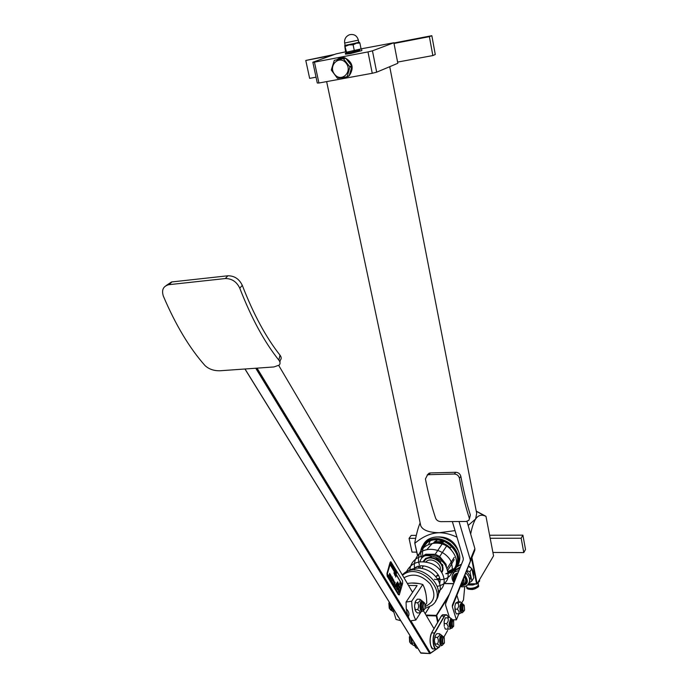 <?xml version="1.0" encoding="UTF-8"?>
<svg xmlns="http://www.w3.org/2000/svg" width="688" height="688" viewBox="0 0 688 688"><rect width="100%" height="100%" fill="white"/><g stroke="black" fill="none" stroke-linecap="round" stroke-linejoin="round"><path stroke-width="1.03" d="M456.23 565.785L455.379 566.921M423.55 547.072L424.831 544.543M449.943 547.648C444.732 542.798 439.168 541.267 433.251 543.056M452.472 569.492L453.409 568.847M455.31 567.067L456.049 566.129M424.591 544.836L423.43 547.287M391.231 610.368C389.46 609.508 388.926 606.962 389.614 602.722M390.251 603.746L391.352 610.093L391.997 610.763M390.784 604.614L392.229 611.013L393.072 611.684M392.556 608.983L391.653 608.957M421.993 611.159L419.835 612.948C420.428 611.881 419.68 610.781 417.582 609.637C418.932 607.375 418.949 605.087 417.616 602.757C419.723 601.613 420.488 600.452 419.904 599.257L417.315 599.196L415.69 600.934L414.52 606.119L415.225 601.862M415.113 610.144L414.52 606.119L415.638 611.211L417.246 612.879L419.835 612.948M424.075 602.568L422.441 601.192C419.998 601.991 420.523 612.423 422.939 611.15L424.565 609.293M422.294 611.133L422.079 611.125C419.654 612.406 419.13 601.974 421.572 601.174L422.329 601.243M419.904 599.257L421.813 600.684M415.019 602.697L417.616 602.757M422.982 602.576L422.509 602.559C421.151 604.288 420.979 606.549 421.993 609.362L422.819 609.792M414.984 609.568L417.582 609.637M424.513 602.929L423.679 602.593C422.054 605.646 422.157 608.063 423.989 609.826M389.786 608.897L389.374 602.344L388.858 603.118L389.262 608.33M424.393 609.379C422.398 609.998 422.982 601.183 424.788 603.273L425.064 608.588L424.393 609.379M437.215 648.621L439.512 646.969C440.105 646.049 439.391 645.077 437.37 644.045C438.669 641.87 438.652 639.651 437.336 637.38C439.34 636.194 440.036 634.964 439.426 633.7L436.906 633.614L435.384 635.428L434.352 640.597L435.1 636.022M434.945 644.424L434.352 640.597L435.444 645.396L436.983 646.866L439.512 646.969M443.528 636.942L442.049 635.583C439.77 636.228 440.105 646.393 442.375 645.292L443.364 644.02M441.834 645.275L441.533 645.258C439.262 646.359 438.927 636.194 441.206 635.557L441.756 635.574M439.426 633.7L441.326 635.05M434.799 637.294L437.336 637.38M442.496 636.933L442.1 636.925C440.776 638.645 440.604 640.881 441.593 643.624L443.081 643.977M434.842 643.951L437.37 644.045M443.958 637.269L443.235 636.968C441.67 639.943 441.748 642.282 443.468 643.994L443.966 643.521M410.194 642.704L409.644 636.624L410.151 635.901M443.898 643.555C442.014 644.398 442.53 635.635 444.242 637.63L444.422 642.919L443.898 643.555M409.824 636.28L409.351 636.933L409.661 642.145M411.888 644.088L411.742 644.08C410.057 643.736 409.463 641.422 409.962 637.131L410.263 636.082M410.831 636.993L411.682 643.873L412.344 644.57M411.424 637.957L412.508 644.751L414.89 645.98M414.15 643.142L412.112 643.056M436.364 649.051L430.516 653.093L410.865 620.808M441.361 645.602L440.922 645.894M439.383 646.969L437.645 648.165M423.438 610.755L433.999 628.66M244.945 369L420.635 652.843L430.009 653.557L420.867 653.161M279.887 361.983L280.308 360.159C281.573 358.792 281.469 357.132 279.999 355.154L278.846 360.142C280.334 362.103 280.437 363.763 279.165 365.113L273.901 366.953L220.014 370.763C213.882 370.892 208.877 369.155 204.998 365.552C189.492 348.076 175.612 324.942 163.357 296.132C161.396 289.975 163.219 286.165 168.827 284.686L225.32 278.545C231.89 278.554 236.706 281.762 239.768 288.177L242.305 285.374C239.252 278.984 234.462 275.785 227.909 275.776L171.561 281.968L166.143 285.554M278.846 360.142C264.373 342.013 251.344 318.028 239.768 288.177M242.305 285.374C253.459 314.227 266.024 337.49 279.999 355.154M278.743 365.474L412.568 592.325L406.066 602.052L406.255 608.82L407.795 615.777L257.054 368.149M399.023 594.879L398.343 594.613L387.172 576.148L386.974 573.525L390.001 562.595L390.775 561.812M420.858 653.11L245.023 369M255.755 368.235L429.716 653.488M256.013 368.218L429.957 653.54M430.009 653.6L436.846 648.879M430.516 653.093L430.009 653.557M407.795 615.777L410.229 620.877L415.844 620.043C413.273 615.657 411.888 609.379 411.716 601.209L422.776 584.49C417.616 582.934 412.482 582.598 407.356 583.501M400.493 620.309L398.051 616.353M425.838 561.907L426.723 561.159C431.797 557.203 441.799 563.85 440.251 570.18M450.752 565.553L454.183 559.593M447.114 545.317C442.479 542.35 437.912 541.594 433.397 543.038M432.227 543.537L427.222 549.196M434.85 542.712L433.801 543.004M438.927 539.822L442.668 541.671L434.739 541.671L437.895 539.702M434.085 542.118L443.373 542.127M451.921 571.926L453.538 570.859C461.433 562.621 460.358 553.582 450.313 543.735C442.006 537.896 434.171 537.027 426.827 541.146L427.953 539.53C435.289 535.41 443.106 536.27 451.397 542.092C460.1 550.099 462.052 558.235 457.245 566.499M421.452 557.271C416.515 542.041 436.553 532.4 450.167 543.924C463.196 553.505 460.186 572.7 445.807 573.792M454.003 569.105C460.272 560.445 458.303 551.845 448.103 543.322C436.338 537.302 427.807 538.919 422.527 548.173M422.079 548.671C422.759 544.793 424.72 541.74 427.953 539.53M422.871 547.82L427.575 542.084C441.705 531.437 466.653 555.027 454.845 567.901M452.67 570.008L448.344 572.21M446.925 545.601L439.692 556.506L446.048 564.315L446.469 566.792M454.235 557.383L446.959 568.709M451.122 564.968L447.862 570.068M439.804 578.651L437.688 579.107M423.799 555.508L425.777 554.227L435.203 554.279L439.692 556.506M442.53 543.382L435.203 554.279M434.137 542.041L443.425 542.041M349.805 67.347L349.65 66.59L351.68 65.79L351.835 66.555L349.805 67.347L347.208 76.549L349.246 75.723L347.208 76.549M344.98 57.921L345.643 58.188L343.579 58.953L342.916 58.686L344.98 57.921L334.308 60.329L331.289 70.021L337.464 78.337L346.709 77.039M345.643 58.188L351.68 65.79M351.835 66.555L349.246 75.723M343.579 58.953L349.65 66.59M334.308 60.329L342.916 58.686M334.6 74.321C341.343 82.973 353.039 71.784 346.116 63.15C339.261 54.447 327.677 65.807 334.6 74.321M340.104 58.85L342.022 58.489M347.079 60.002L350.441 64.225M351.267 68.559L349.96 73.203M340.173 58.833L343.157 58.274M346.296 59.022L349.581 61.645L351.508 65.575M351.749 66.865L349.71 74.089M343.372 77.675L346.976 77.185M339.958 57.852L337.55 59.34M444.594 627.447L445.317 629.081L447.802 629.167L448.18 626.424L446.641 623.62C448.318 621.737 448.714 619.828 447.828 617.884L445.342 617.815L444.164 621.384L444.267 626.295L444.147 621.402L444.758 619.097M452.928 620.086L451.5 618.77L449.978 623.655C450.107 626.794 450.735 628.333 451.87 628.256L452.816 627.017M451.354 628.239L451.044 628.23C449.909 628.299 449.273 626.768 449.144 623.629L450.674 618.744L451.199 618.761M450.141 628.952L447.802 629.167M444.147 623.543L446.641 623.62M445.342 617.815L447.828 617.884M451.93 620.094L451.552 620.077C450.064 622.993 450.15 625.28 451.827 626.949L452.566 626.966M462.542 604.623L462.173 604.606C460.754 607.487 460.848 609.731 462.474 611.357L463.213 611.374M463.944 604.915L463.273 604.64C461.863 607.513 461.958 609.766 463.574 611.383L464.022 610.935M464.581 610.032L464.434 610.402C462.637 613.73 462.181 603.471 464.202 605.225L464.581 610.032M449.505 617.704L445.6 605.225L445.626 603.634L463.222 559.937L463.265 558.243L452.351 521.564M458.767 613.988L456.402 619.862L452.799 619.759M456.402 619.862L452.334 606.756L474.823 550.271L474.875 548.585L470.282 559.74L470.231 561.434L474.823 550.271M456.995 593.899L452.369 605.165L452.334 606.756M452.369 605.165L470.231 561.434M470.282 559.74L459.034 521.513M466.98 521.384L474.875 548.585M458.905 601.828L456.961 595.49M455.387 611.933L454.888 606.094L455.568 603.471M462.439 583.811L463.901 581.377L463.239 578.617M466.223 577.757L466.395 578.126C467.29 580.517 466.894 582.461 465.217 583.966L461.803 585.101M454.673 580.595C453.607 578.058 453.985 576.002 455.8 574.411L457.752 573.5M462.069 581.489L461.459 585.428L460.212 586.03M454.467 581.67L455.267 579.674M423.034 561.64L425.709 558.321L431.256 556.859M442.444 564.444L442.874 565.536M438.66 575.607L436.441 576.183M441.524 537.405L439.658 537.087M435.022 539.667L434.584 539.942M455.387 546.057L454.751 544.182L450.382 541.336M454.751 544.182L454.329 544.819M440.827 561.898L436.218 558.217M437.465 578.746L439.684 578.178M444.697 564.1C440.191 552.997 422.028 551.38 420.058 561.761M419.912 566.129L420.454 568.228M420.11 568.185L419.611 566.181M426.336 615.665L436.261 615.941L436.321 615.347L425.975 615.055M436.261 615.941L437.637 622.373M429.45 606.885L425.158 613.67M425.201 613.739L429.579 606.816M439.787 590.7L440.243 589.977M464.753 586.52L463.497 599.945L461.622 603.084M444.276 583.596L453.633 583.751M449.505 593.985L436.321 615.347M436.493 615.648L448.198 597.244M438.058 621.634L436.803 615.726M394.009 43.464L429.381 36.653L432.847 55.565L397.595 62.092M316.041 77.185L309.652 78.372L305.782 60.458L331.676 55.47M305.782 60.458L334.523 54.447M432.847 55.565L435.272 54.515L431.84 35.69L393.923 43M429.381 36.653L431.84 35.69M376.68 72.171L372.251 73.281L367.985 51.918L372.449 50.826L376.68 72.171L397.827 63.287L393.871 42.742L361.054 48.857M345.565 51.841L336.105 53.879L312.834 62.23L314.459 62.152L318.922 83.016L372.251 73.281M490.183 538.265L521.169 538.231L523.792 552.584L492.909 552.455M416.722 552.137L412.035 552.12L409.059 538.351L415.672 538.343M409.059 538.351L411.2 535.402L416.317 535.393M523.792 552.584L525.512 549.463L522.897 535.152L489.598 535.23M521.169 538.231L522.897 535.152M476.268 511.15L485.969 516.318L493.563 555.827L477.128 583.768L468.562 583.837M420.428 524.282L420.755 525.813C422.793 530.233 428.985 532.538 439.314 532.727L455.052 530.62M468.158 525.443L475.632 518.993L476.689 513.308L389.726 66.684M318.922 83.016L317.288 83.016L312.834 62.23M472.587 569.982L473.404 572.278L473.421 575.048M457.546 566.482L461.356 564.315M473.533 575.856L473.576 572.648L472.08 569.157M471.375 568.236L468.485 565.785M461.493 564.22L457.451 566.095M417.556 555.113L414.752 542.978L417.401 555.311M453.693 583.605L444.371 583.45M471.521 558.355L476.612 583.966L477.128 583.768L471.899 557.435M457.004 537.182C450.795 534.284 444.895 532.796 439.314 532.727C431.152 532.933 423.043 536.416 414.993 543.176M438.075 536.95C447.905 536.692 454.596 541.198 458.139 550.477M429.931 541.602L428.796 543.855M468.459 583.983L476.81 584.121M485.969 516.318L484.885 515.914C481.179 514.4 478.091 515.432 475.632 518.993C473.679 522.149 472.02 527.171 470.661 534.06M414.752 542.978C416.412 533.974 418.192 527.326 420.093 523.035L420.144 522.923M337.275 59.392L340.723 57.637L344.611 57.68C352.738 62.049 354.286 68.052 349.255 75.697M348.515 76.299L342.727 77.796M314.459 62.152L367.985 51.918M372.449 50.826L393.871 42.742M361.707 49.691L361.879 50.577L350.476 53.587L345.522 54.171M346.769 52.641L345.333 53.286L350.278 52.632L359.824 49.751M359.626 49.957L359.643 50.276C356.866 51.351 344.688 53.759 347.087 52.761L346.442 52.52M345.109 45.253L349.091 44.892L358.775 42.243M358.328 40.024L358.801 42.355L358.285 42.647L345.135 45.365M344.722 45.52L345.574 51.884L346.546 52.193L344.722 45.52M359.239 42.243L359.884 43.043L356.375 43.241L353.125 44.815L349.091 44.892L345.342 46.328M346.546 52.193L361.062 48.9L359.884 43.043M354.32 50.688L353.125 44.815M460.401 601.862L457.95 601.811L455.723 603.075L454.888 606.094L454.966 609.147L455.198 611.374L456.436 613.92L459.042 613.61L459.111 611.623L457.425 609.207L458.75 606.188L458.182 603.127L460.401 601.862L460.754 602.224M454.966 609.147L457.425 609.207M461.545 612.664L458.896 613.988M463.488 604.606L462.112 603.324C460.005 603.969 460.435 613.73 462.525 612.638L463.428 611.417M455.723 603.075L458.182 603.127M462.026 612.63L461.708 612.621C459.61 613.705 459.18 603.952 461.295 603.307L461.803 603.316M431.677 632.745L441.309 616.018L444.267 616.07L434.635 632.84C431.686 637.458 433.277 650.676 436.57 648.99L437.473 648.302M441.825 615.364L441.361 615.992M453.65 626.286C451.749 628.6 451.732 618.83 453.641 620.739L453.65 626.286M453.366 620.404L452.67 620.112C451.182 623.027 451.276 625.323 452.945 626.983L453.315 626.665M403.976 577.757C412.981 572.812 421.744 574.893 430.267 584.009C436.338 594.38 434.747 601.837 425.485 606.395M412.026 583.063L418.777 583.536M424.522 588.61L425.734 593.065M402.256 574.85L404.871 572.648C420.119 561.322 447.656 586.787 435.504 601.002M425.167 608.312L431.643 605.526C449.453 593.598 420.901 561.855 403.632 574.428L402.489 575.245M400.321 620.576L396.047 619.449L392.306 607.074M425.425 605.079L426.758 603.006C426.586 595.094 425.261 588.928 422.776 584.49M420.764 612.363L415.844 620.043M408.483 585.402L417.1 585.557L412.568 592.325M406.066 602.052L411.716 601.209M408.096 617.127C409.687 614.427 409.068 611.658 406.255 608.82M395.505 612.234L398.163 616.844M479.441 579.829L479.656 580.887L479.235 581.592L479.029 580.534M473.86 584.078L473.989 584.697L475.004 584.095M477.962 582.349L479.235 581.592M473.989 584.697L472.622 585.032L472.424 584.052M467.565 584.946L472.622 585.032M478.263 584.396L478.401 585.118C479.828 588.481 468.072 591.207 466.842 587.801L466.645 586.778C467.874 590.046 479.183 587.578 478.246 584.25L478.246 582.186M395.161 571.04L395.256 569.802M402.678 583.218L399.289 594.888L387.593 576.157L387.396 573.534L390.913 561.812L402.489 580.663L402.678 583.218M398.214 585.247L397.157 589.005L396.615 588.214L397.845 583.622L395.445 587.311L394.981 586.537L397.759 581.945L398.455 584.637L398.756 583.716L399.289 584.508L398.722 586.615L399.547 587.991L400.115 585.884L400.39 586.339L400.192 590.072L399.143 592.308L398.61 591.525L399.178 589.401L398.343 588.025L397.776 590.149L397.337 589.41L398.214 585.247M397.776 590.149L396.443 588.214L397.561 584.069M398.885 592.256L398.438 591.525L399.006 589.401L398.292 588.223M399.436 587.801L400.115 585.884M395.445 587.311L394.817 585.961L397.587 581.936M400.313 582.693L400.33 583.587L400.313 582.693M394.353 573.783L394.602 572.898M390.578 575.435L390.569 576.656L390.578 575.435M393.871 582.28L393.768 581.799M394.456 583.888L394.577 582.22M391.67 578.574L391.954 577.464M395.376 575.503L395.626 574.618M400.674 584.293L400.923 583.415M401.775 583.957L390.56 565.416L390.836 565.029L401.775 583.957L390.836 565.029M394.25 585.66L387.826 575.314L388.109 574.919L394.25 585.66L388.109 574.919M392.091 566.155L392.212 564.083L392.728 564.96L391.928 566.155L391.979 564.599M392.796 567.342L392.134 566.499L392.556 566.671L393.02 565.441L392.796 567.342L392.349 566.319M392.444 566.473L392.934 565.304M393.08 567.815L393.261 565.863L393.08 567.815L392.685 567.342M392.831 567.247L393.261 565.863M393.751 568.159L393.863 566.869L393.751 568.15L394.147 567.351M394.095 568.967L394.336 567.669L394.095 568.967L393.51 568.305L393.863 566.869M394.731 570.593L394.172 569.939L394.697 570.266L394.766 568.391L395.153 569.045L394.731 570.593L394.396 569.759M394.585 570.077L394.577 569.182M394.749 569.466L394.766 568.391M395.669 572.175L395.781 570.111L396.297 570.971L395.505 572.175L395.557 570.636M396.202 572.081L396.443 573.164L396.881 571.96L396.46 573.508L396.434 572.201L395.935 572.622L396.357 571.074L396.073 572.545L396.486 571.909M396.512 572.304L396.804 571.831M396.46 573.508L396.245 572.502M396.047 572.812L396.125 571.307M399.866 583.123L399.848 582.667M400.098 582.254L400.081 581.799M400.683 584.533L399.891 583.837L400.545 582.547L400.373 583.794M401.052 585.677L400.708 584.869L401.164 585.471L401.362 585.075L401.173 583.785L401.534 584.499L401.19 585.694L400.88 584.886M401.19 585.454L401.113 584.043M393.992 573.371L393.966 572.906M394.224 572.502L394.207 572.038M395.385 575.753L394.835 574.79L395.247 573.749L395.11 575.254M395.832 577.026L395.892 574.876L396.254 575.469L395.66 577.017L395.755 575.194M389.657 573.921L389.632 573.328M389.348 575.03L389.331 574.437M389.855 575.572L390.431 574.643L390.019 576.14L389.726 575.71L389.958 573.869L389.821 575.521L390.328 574.48M390.019 576.14L389.528 574.833L389.958 573.869M392.031 577.266L391.833 579.141L391.524 577.61L392.289 576.94M391.833 579.141L391.266 578.247M391.945 580.079L391.902 579.623M392.074 579.554L392.384 577.894M392.323 579.58L392.779 578.548M392.47 580.208L392.022 579.554M392.814 580.81L392.435 580.208M392.814 580.5L392.822 579.244M393.493 581.343L393.708 580.053L393.467 581.704L393.158 580.552M393.338 581.67L393.183 580.896M394.482 581.893L395.153 582.504L394.62 584.482L394.198 583.562L394.654 581.902M394.62 584.482L394.086 582.512M393.837 582.573L393.493 581.687M394.052 581.704L393.777 580.913M393.88 580.913L394.267 582.1L393.785 582.444L393.734 580.784M391.102 578.565L390.801 577.533M391.059 577.567L391.162 576.441M390.861 577.533L391.274 576.045L390.861 577.533L390.775 576.707M390.724 578.058L390.689 577.61M390.466 576.897L390.087 575.882M394.964 575.495L394.723 574.876M394.903 574.678L394.869 573.164L395.179 573.887M394.68 575.022L394.594 574.153M394.62 574.196L394.74 573.431M394.362 574.024L394.422 572.657M399.969 583.966L400.33 582.22M395.308 571.556L395.032 569.965L395.333 569.526L395.729 570.008L395.308 571.556L394.792 570.369M391.721 565.536L391.79 563.377M390.947 564.229L391.584 563.025L391.369 564.934L391.3 563.825L390.861 564.083L391.498 562.887M391.369 564.934L391.128 564.031M392.212 564.977L392.1 565.863L392.212 564.977M395.781 570.988L395.677 571.883L395.781 570.988M400.966 583.243L400.812 584.568L400.966 583.243M395.669 574.454L395.514 575.779L395.669 574.454M393.295 579.649L392.96 580.818L392.943 578.952L393.295 579.649M393.794 580.784L393.648 580.259M394.37 582.65L394.989 582.555L394.577 584.086L394.37 582.65M393.811 581.592L393.992 582.332L393.811 581.592M390.81 575.22L390.603 576.922L390.328 575.564L390.81 575.22M390.44 576.578L390.75 575.435M394.645 572.726L394.482 574.059L394.645 572.726M400.235 583.527L400.485 582.702M395.118 570.111L395.6 570.051L395.273 571.238L395.118 570.111M459.713 568.641L456.273 569.664L453.676 572.726M469.268 582.495L470.661 576.819L466.481 570.696M461.338 585.514L464.245 584.981C466.791 583.544 467.539 581.317 466.481 578.29L464.495 575.546M457.778 573.448C453.968 574.678 452.885 577.258 454.51 581.197M461.485 564.246L457.099 566.774M452.936 573.68L452.816 571.375M452.713 571.539L460.418 566.886M466.559 570.507L469.973 571.737L471.848 581.068L469.096 582.917M469.973 571.737L471.882 568.598L468.27 566.301M471.848 581.068L473.74 577.903L471.882 568.598M455.809 472.278L454.329 474.023C456.978 474.221 458.664 475.597 459.395 478.143L460.848 476.38C460.126 473.843 458.44 472.475 455.809 472.278L430.37 472.94L429.071 473.198L427.136 475.107M454.329 474.023L428.83 474.677L430.37 472.94M469.388 518.967L470.36 514.994L468.889 520.343L466.129 521.461L440.982 521.65C438.394 521.478 436.631 520.377 435.676 518.348C431.677 506.531 428.254 493.399 425.416 478.951L427.523 474.926L428.83 474.677M460.848 476.38C463.497 490.527 466.662 503.401 470.36 514.994M469.25 518.055C465.415 506.093 462.13 492.789 459.395 478.143M449.797 548.009L451.844 546.461M227.909 275.776L225.32 278.545M169.119 284.651L171.862 281.934M463.299 578.47C464.477 580.44 464.305 582.031 462.783 583.252M464.056 576.621C466.447 579.726 466.266 582.194 463.514 584.026L462.25 584.413M455.086 579.881C454.51 577.576 455.215 575.908 457.202 574.884M464.168 576.355C466.756 579.614 466.593 582.229 463.686 584.189L462.147 584.619M454.949 580.07C454.209 577.447 455.009 575.598 457.339 574.532M464.28 576.088C467.118 579.545 466.98 582.332 463.875 584.456L461.94 584.938M454.759 580.397C453.779 577.352 454.691 575.263 457.494 574.145M424.006 561.692C428.409 552.18 446.787 562.861 441.533 571.926M438.299 574.953L436.932 575.426M423.137 566.448L423.06 565.966M423.722 561.675C428.099 551.535 447.484 562.827 441.705 572.192M438.419 575.151L436.768 575.684M422.957 566.723L422.819 565.957M423.438 561.657C427.833 551.028 448.051 562.81 441.859 572.45M438.54 575.374L436.588 575.959M357.803 40.265L358.319 39.981C356.943 35.561 353.993 33.815 349.47 34.753C345.832 36.326 344.232 39.087 344.662 43.034L357.803 40.265M438.385 646.926L438.11 647.408C434.696 654.056 431.195 638.842 434.833 632.994L444.457 616.216C445.927 614.057 447.234 614.547 448.37 617.669M447.63 630.466L443.855 637.148M435.599 648.956L433.664 648.87C430.353 650.556 428.762 637.346 431.729 632.736L441.404 615.984L442.668 614.702L443.64 614.728M431.797 648.053C429.544 643.504 429.475 638.447 431.6 632.883L434.833 632.994M447.286 615.502L445.523 614.78L444.457 616.216M417.779 648.225L417.642 648.216C415.905 648.517 414.744 646.565 414.15 642.36M414.038 642.188L415.69 647.331M468.184 588.928C471.684 590.063 474.849 589.47 477.661 587.139M478.47 585.617C479.441 586.537 477.455 587.836 472.51 589.513C468.468 589.427 466.576 588.876 466.86 587.853L466.713 587.32M458.965 570.498L454.476 571.96L452.351 575.013M459.988 586.58C463.119 587.191 465.587 586.692 467.41 585.084C470.859 581.257 470.265 577.155 465.621 572.794M464.692 575.065C469.285 581.549 467.892 585.178 460.513 585.935M454.364 581.936C452.059 577.206 453.28 574.179 458.01 572.863M453.383 568.813L448.198 571.393M433.586 543.021C439.254 541.602 444.654 543.262 449.797 548.018L451.466 550.013M425.072 544.26C422.828 547.562 422.062 551.363 422.776 555.663M445.919 573.568C455.688 571.659 461.932 561.03 449.754 548.388C437.25 536.571 413.669 545.782 419.353 564.762M434.42 579.296C447.914 581.506 455.86 574.901 450.666 560.677C445.342 551.372 432.253 546.539 422.552 551.062C415.784 555.706 413.196 562.044 414.787 570.085M437.164 586.382C448.172 583.992 450.889 576.836 445.308 564.925C436.003 551.251 411.097 552.344 409.764 570.576M438.213 591.353C448.567 585.841 444.783 569.354 431.668 563.661C419.852 559.628 411.441 562.328 406.427 571.762M438.136 594.312C447.226 582.366 425.82 559.636 407.236 571.393M414.176 568.434L414.46 568.236C423.318 560.565 443.382 572.476 439.649 583.605M440.071 581.274L439.004 581.713M418.639 568.09L418.381 566.448M422.441 601.192L421.572 601.174M422.312 601.192L421.495 600.357M422.879 609.774L423.576 609.792M422.509 602.559L423.679 602.593M424.788 603.273L424.444 602.843M434.635 643.332L434.799 643.787M442.049 635.583L441.206 635.557M441.842 635.574L441.094 634.809M442.1 636.925L443.235 636.968M171.561 281.968L168.827 284.686M421.796 568.426L423.447 565.992M426.173 561.967L426.723 561.159M451.5 618.77L450.674 618.744M451.268 618.761L450.287 617.772M450.881 628.273L450.227 628.849M462.173 604.606L463.273 604.64M455.8 574.411C453.968 576.045 453.581 578.135 454.648 580.663M461.76 585.153L465.217 583.966M422.561 565.949L422.776 566.989M438.669 575.615L436.416 576.226M420.755 525.813L326.637 81.614M476.285 511.27L484.885 515.914M345.333 53.286L345.531 54.232M345.144 45.408L344.662 43.034M358.998 42.45L359.686 42.708M461.863 603.324L460.461 601.94M462.112 603.324L461.295 603.307M447.596 630.526L443.872 637.165M438.411 646.926L438.11 647.46M448.395 617.669C447.673 615.416 446.718 614.453 445.523 614.78L442.668 614.702L441.309 616.018L431.634 632.762C429.2 640.012 429.622 645.396 432.881 648.904M438.084 647.52L436.57 648.99M414.021 642.162C414.443 645.679 415.38 647.709 416.833 648.242M452.67 620.112L451.552 620.077M404.871 572.648L403.632 574.428M466.645 586.778L466.266 585.884M390.483 561.804L390.913 561.812M454.028 582.753C451.199 578.685 451.354 575.091 454.476 571.96L455.662 570.085M458.174 566.086L458.483 565.596M429.071 473.198L427.523 474.926"/></g></svg>
